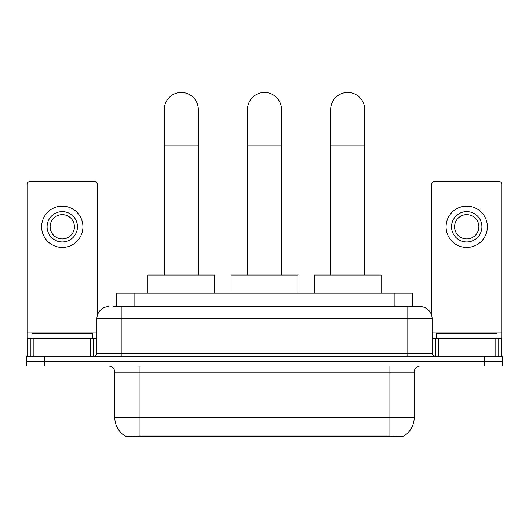 <?xml version="1.0" encoding="UTF-8"?>
<svg xmlns="http://www.w3.org/2000/svg" width="529" height="529" viewBox="0 0 529 529"><rect width="100%" height="100%" fill="white"/><g stroke="black" fill="none" stroke-linecap="round" stroke-linejoin="round"><path stroke-width="0.79" d="M116.638 306.582L116.638 293.225L412.362 293.225L412.362 306.582M403.567 436.108L403.567 436.537L125.433 436.537L125.433 436.108M114.806 417.712L139.101 417.712L139.101 372.171L114.806 372.171L114.806 417.712A21.253 21.253 0 0 0 125.313 436.048C126.887 436.663 131.483 436.663 139.101 436.048L389.899 436.048C397.51 436.663 402.106 436.663 403.687 436.048A21.253 21.253 0 0 0 414.194 417.712L414.194 372.171A6.07 6.07 0 0 1 420.264 366.094M44.667 356.381L502.55 356.381L502.55 361.241L26.45 361.241L26.45 366.094L44.667 366.094L44.667 361.241L26.45 361.241L26.45 356.381L44.667 356.381L44.667 361.241L502.55 361.241L502.55 366.094L44.667 366.094M113.57 306.582L415.708 306.582M113.292 306.582L121.187 306.582L121.187 318.729L96.893 318.729L96.893 353.346A3.035 3.035 0 0 1 93.858 356.381M109.04 306.582A12.147 12.147 0 0 0 96.893 318.729M419.96 306.582A12.147 12.147 0 0 1 432.107 318.729L407.813 318.729L407.813 306.582L419.775 306.582M432.107 318.729L432.107 353.346C432.286 355.19 433.297 356.202 435.142 356.381M502.55 356.381L502.55 361.241M92.641 338.163L92.641 333.303L31.919 333.303L31.919 338.163M90.671 356.381L90.671 338.163L33.889 338.163L33.889 356.381M97.501 314.94L97.501 184.522A3.035 3.035 0 0 0 94.466 181.487L30.093 181.487A3.035 3.035 0 0 0 27.058 184.522L27.058 338.163L33.889 338.163M90.671 338.163L96.893 338.163M27.058 356.381L27.058 338.163M62.277 211.607A15.182 15.182 0 0 0 47.094 226.789A15.182 15.182 0 0 0 62.277 241.971A15.182 15.182 0 0 0 77.459 226.789A15.182 15.182 0 0 0 62.277 211.607M62.277 214.642A12.147 12.147 0 0 0 50.136 226.789A12.147 12.147 0 0 0 62.277 238.936A12.147 12.147 0 0 0 74.424 226.789A12.147 12.147 0 0 0 62.277 214.642M62.277 247.433A20.644 20.644 0 0 0 82.927 226.789A20.644 20.644 0 0 0 62.277 206.138A20.644 20.644 0 0 0 41.632 226.789A20.644 20.644 0 0 0 62.277 247.433M497.081 338.163L497.081 333.303L436.359 333.303L436.359 338.163M164.301 275.007L164.301 109.463A17.001 17.001 0 0 1 181.302 92.463A17.001 17.001 0 0 1 198.309 109.463A17.001 17.001 0 0 0 181.302 92.463M198.309 275.007L198.309 109.463M214.701 293.225L214.701 275.007L147.902 275.007L147.902 293.225M247.499 275.007L247.499 109.463A17.001 17.001 0 0 1 264.5 92.463A17.001 17.001 0 0 1 281.501 109.463A17.001 17.001 0 0 0 264.5 92.463M281.501 275.007L281.501 109.463M297.9 293.225L297.9 275.007L231.1 275.007L231.1 293.225M330.691 275.007L330.691 109.463A17.001 17.001 0 0 1 347.698 92.463A17.001 17.001 0 0 1 364.699 109.463A17.001 17.001 0 0 0 347.698 92.463M364.699 275.007L364.699 109.463M381.098 293.225L381.098 275.007L314.299 275.007L314.299 293.225M495.111 356.381L495.111 338.163L438.329 338.163L438.329 356.381M501.942 356.381L501.942 338.163L501.942 356.381M495.111 338.163L501.942 338.163L501.942 184.522A3.035 3.035 0 0 0 498.907 181.487L434.534 181.487A3.035 3.035 0 0 0 431.499 184.522L431.499 314.94M432.107 338.163L438.329 338.163M466.723 211.607A15.182 15.182 0 0 0 451.541 226.789A15.182 15.182 0 0 0 466.723 241.971A15.182 15.182 0 0 0 481.906 226.789A15.182 15.182 0 0 0 466.723 211.607M466.723 214.642A12.147 12.147 0 0 0 454.576 226.789A12.147 12.147 0 0 0 466.723 238.936A12.147 12.147 0 0 0 478.864 226.789A12.147 12.147 0 0 0 466.723 214.642M466.723 247.433A20.644 20.644 0 0 0 487.368 226.789A20.644 20.644 0 0 0 466.723 206.138A20.644 20.644 0 0 0 446.073 226.789A20.644 20.644 0 0 0 466.723 247.433M387.168 436.537L387.168 435.942M141.832 436.537L141.832 435.942M134.855 306.582L134.855 293.225M394.145 306.582L394.145 293.225M389.899 366.094L389.899 372.171L139.101 372.171L139.101 366.094M414.194 372.171L389.899 372.171L389.899 417.712L414.194 417.712M389.899 436.048L389.899 417.712L139.101 417.712L139.101 436.048M484.333 366.094L484.333 356.381M121.187 356.381L121.187 353.346L432.107 353.346M96.893 353.346L121.187 353.346L121.187 318.729L407.813 318.729L407.813 356.381M96.893 332.086L27.058 332.086M93.659 338.163L93.659 356.381M27.105 338.163L27.105 356.381M30.9 356.381L30.9 338.163M164.301 145.898L198.309 145.898M247.499 145.898L281.501 145.898M330.691 145.898L364.699 145.898M501.942 332.086L432.107 332.086M501.895 356.381L501.895 338.163M498.1 338.163L498.1 356.381M435.341 356.381L435.341 338.163M114.806 372.171C114.449 368.482 112.426 366.458 108.736 366.094"/></g></svg>
